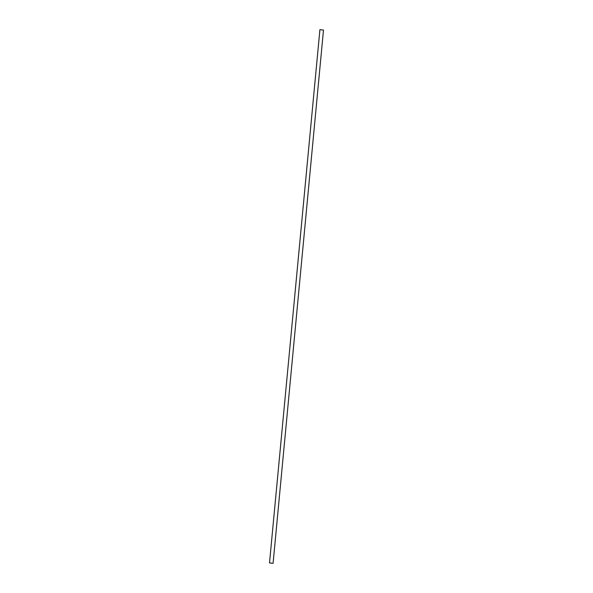 <?xml version="1.0" encoding="UTF-8"?>
<svg xmlns="http://www.w3.org/2000/svg" width="593" height="593" viewBox="0 0 593 593"><rect width="100%" height="100%" fill="white"/><g stroke="black" fill="none" stroke-linecap="round" stroke-linejoin="round"><path stroke-width="0.89" d="M269.615 562.905L273.032 563.32M273.084 563.328L323.489 30.08L319.916 29.65L269.511 562.898M271.461 563.202L270.386 563.039"/></g></svg>
